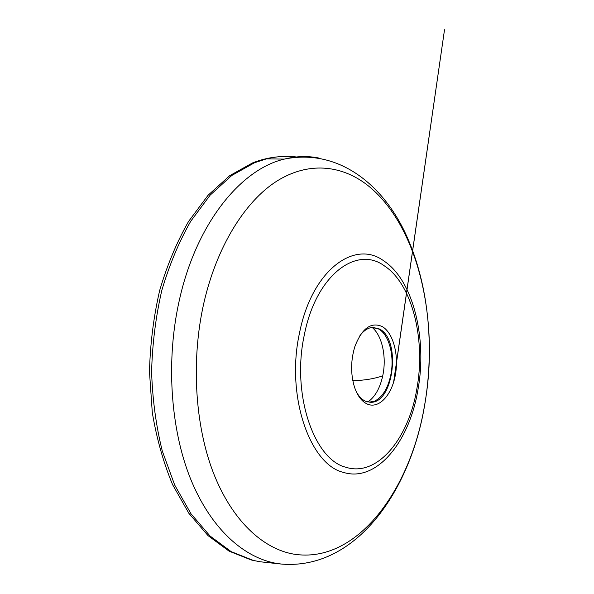 <?xml version="1.0" encoding="UTF-8"?>
<svg xmlns="http://www.w3.org/2000/svg" width="594" height="594" viewBox="0 0 594 594"><rect width="100%" height="100%" fill="white"/><g stroke="black" fill="none" stroke-linecap="round" stroke-linejoin="round"><path stroke-width="0.89" d="M297.475 157.128C287.362 155.702 277.012 156.281 266.424 158.873L254.574 162.734L231.838 175.438L210.209 195.07L190.674 221.339C178.965 241.899 169.342 264.931 161.806 290.429C155.71 316.906 152.302 344.082 151.604 371.948C152.517 399.614 156.081 425.972 162.288 451.009L174.725 485.105L190.964 513.736L210.09 536.048L231.148 551.618L253.23 560.402L259.986 561.753L281.162 564.04M367.419 404.12C361.783 401.596 357.462 395.864 354.432 386.939C350.564 373.901 350.698 360.461 354.848 346.629C361.894 328.4 370.975 321.688 382.105 326.5C393.221 332.677 399.094 355.115 395.329 375.111C391.728 395.173 378.987 409.088 367.419 404.12M295.344 157.321C281.393 155.353 267.107 157.224 252.502 162.942L229.744 175.631L208.1 195.233L188.558 221.451C176.849 241.981 167.218 264.969 159.682 290.421C153.586 316.847 150.185 343.971 149.48 371.785L152.287 412.511C156.697 438.758 163.484 462.837 172.639 484.749L188.892 513.335L208.034 535.617L229.113 551.173L251.217 559.956L254.091 560.61M356.259 391.676C358.88 396.495 362.021 399.703 365.681 401.306L370.834 402.301C394.015 402.97 401.262 339.337 379.403 328.979L371.696 327.502C367.211 328.207 363.12 331.17 359.422 336.397M369.023 402.22L374.576 401.165C382.647 397.082 388.105 388.112 390.941 374.265C394.602 355.687 388.981 334.407 378.519 328.95L373.307 327.376M367.834 402.012C375 396.992 379.967 388.276 382.729 375.868L383.011 374.435C386.59 356.162 381.905 335.246 372.104 327.45M299.495 333.093C311.88 269.914 354.833 239.174 383.813 260.907C413.573 280.39 427.442 339.389 417.827 390.503C409.229 441.929 376.499 482.877 343.332 472.356C309.882 464.627 285.647 395.574 299.495 333.093M366.773 184.63C341.015 165.013 308.167 161.397 276.611 181.259C245.218 201.299 216.825 246.154 203.824 303.155C190.919 360.157 194.936 425.133 213.372 472.787C231.942 520.433 262.734 548.737 293.614 554.113C357.009 564.471 410.543 489.486 424.502 405.739C439.812 321.985 418.963 225.059 366.773 184.63M318.963 158.049C307.751 155.799 296.206 156.148 284.333 159.103C241.52 168.978 197.045 222.149 179.707 298.567C165.704 359.036 170.24 428.148 190.422 478.504C210.759 528.86 244.231 558.323 277.487 563.55L282.143 564.137C356.563 569.705 410.187 490.436 424.48 406.229M384.244 265.793C412.615 284.118 425.965 340.54 416.75 389.434C408.509 438.647 377.183 477.509 345.745 467.211C314.026 459.548 291.298 394.008 304.351 334.801C316.008 274.925 356.6 245.322 384.244 265.793M352.799 380.568C363.365 380.539 373.336 378.972 382.729 375.868M424.547 405.858C434.86 346.146 428.46 281.786 404.722 231.846C381.073 182.737 337.021 148.389 284.333 159.103L266.424 158.873M251.217 559.956L253.23 560.402M252.502 162.942L254.574 162.734M369.951 402.227L370.834 402.301M374.576 401.165L370.218 402.22M393.74 381.764L444.52 29.7L393.622 382.18"/></g></svg>
